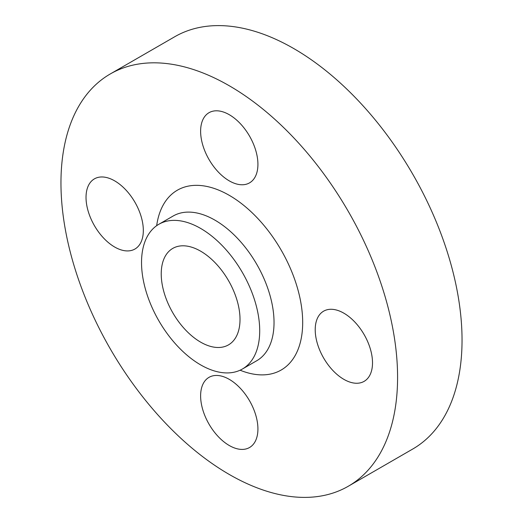 <?xml version="1.0" encoding="UTF-8"?>
<svg xmlns="http://www.w3.org/2000/svg" width="523" height="523" viewBox="0 0 523 523"><rect width="100%" height="100%" fill="white"/><g stroke="black" fill="none" stroke-linecap="round" stroke-linejoin="round"><path stroke-width="0.78" d="M229.27 180.866A40.513 23.391 60 0 1 202.8 145.165A40.513 23.391 60 0 1 209.01 112.7A40.513 23.391 60 0 1 229.27 114.7A40.513 23.391 60 0 1 255.74 150.408A40.513 23.391 60 0 1 249.53 182.873A40.513 23.391 60 0 1 229.27 180.866M114.674 247.026A40.513 23.391 60 0 1 88.21 211.325A40.513 23.391 60 0 1 94.421 178.859A40.513 23.391 60 0 1 114.674 180.866A40.513 23.391 60 0 1 141.145 216.568A40.513 23.391 60 0 1 134.934 249.033A40.513 23.391 60 0 1 114.674 247.026M229.27 445.511A40.513 23.391 60 0 1 202.8 409.81A40.513 23.391 60 0 1 209.01 377.345A40.513 23.391 60 0 1 229.27 379.352A40.513 23.391 60 0 1 255.74 415.053A40.513 23.391 60 0 1 249.53 447.518A40.513 23.391 60 0 1 229.27 445.511M343.866 379.352A40.513 23.391 60 0 1 317.396 343.644A40.513 23.391 60 0 1 323.606 311.178A40.513 23.391 60 0 1 343.866 313.185A40.513 23.391 60 0 1 370.33 348.893A40.513 23.391 60 0 1 364.126 381.359A40.513 23.391 60 0 1 343.866 379.352M200.623 228.42A83.562 48.247 60 0 1 255.211 302.052A83.562 48.247 60 0 1 242.404 369.016A83.562 48.247 60 0 1 200.623 364.877A83.562 48.247 60 0 1 146.028 291.239A83.562 48.247 60 0 1 158.842 224.282A83.562 48.247 60 0 1 200.623 228.42M200.623 342.134A55.706 32.165 60 0 1 164.229 293.043A55.706 32.165 60 0 1 172.767 248.405A55.706 32.165 60 0 1 200.623 251.164A55.706 32.165 60 0 1 237.017 300.254A55.706 32.165 60 0 1 228.473 344.892A55.706 32.165 60 0 1 200.623 342.134M229.27 85.759A238.03 137.425 60 0 1 384.771 295.508A238.03 137.425 60 0 1 348.285 486.246A238.03 137.425 60 0 1 229.27 474.459A238.03 137.425 60 0 1 73.769 264.703A238.03 137.425 60 0 1 110.255 73.972A238.03 137.425 60 0 1 229.27 85.759M110.255 73.972L174.715 36.754A238.03 137.425 60 0 1 293.73 48.541A238.03 137.425 60 0 1 449.231 258.297A238.03 137.425 60 0 1 412.745 449.028L348.285 486.246M242.404 369.016L256.728 360.746A83.562 48.247 -120 0 0 269.535 293.782A83.562 48.247 -120 0 0 214.946 220.15A83.562 48.247 -120 0 0 173.165 216.012L158.842 224.282M156.665 225.675A103.822 59.942 60 0 1 229.27 195.341A103.822 59.942 60 0 1 302.484 316.101A103.822 59.942 60 0 1 240.103 370.206"/></g></svg>
